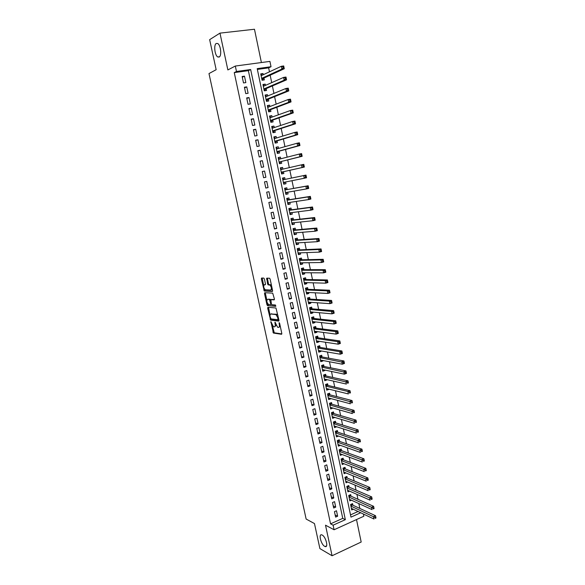 <?xml version="1.0" encoding="UTF-8"?>
<svg xmlns="http://www.w3.org/2000/svg" width="585" height="585" viewBox="0 0 585 585"><rect width="100%" height="100%" fill="white"/><g stroke="black" fill="none" stroke-linecap="round" stroke-linejoin="round"><path stroke-width="0.88" d="M270.892 321.633L273.429 333.062L281.546 334.276L281.794 333.399L279.637 323.351L279.177 322.649L279.279 324.573C279.586 326.393 279.323 327.337 278.482 327.403L277.568 327.242L275.052 322.152L275.104 324.039C275.411 325.845 275.147 326.781 274.328 326.847L273.429 326.693L270.892 321.633M219.178 57.045C221.912 55.882 220.75 45.03 217.7 43.517L216.253 43.465C213.532 44.782 214.761 55.502 217.781 56.972L219.178 57.045M324.653 546.332L325.121 546.544C328.668 547.948 325.867 536.825 322.225 535.063L321.808 534.88C318.269 533.491 321.004 544.474 324.653 546.332M264.413 279.052L263.769 278.094L261.583 278.05L261.356 278.986L264.303 291.03L272.339 291.462L272.581 290.526L270.138 279.177L269.597 278.233L266.775 278.153L267.579 283.922L268.127 284.866L269.846 285.012C271.557 287.074 271.835 288.756 270.672 290.058L265.195 289.736C263.513 287.718 263.235 286.05 264.354 284.749L265.217 284.778L265.444 283.849L264.413 279.052M234.256 72.606L330.562 523.853L342.752 518.376L248.376 70.661L234.256 72.606L236.479 71.48L235.324 66.039L269.919 61.396L271.023 66.719L257.203 68.628L350.978 517.133L360.704 512.745M363.387 514.018L363.848 516.233L334.086 529.754L325.509 525.191L332.068 555.75L319.893 548.591L314.474 523.568L306.138 519.049L208.984 73.578L216.157 69.703L209.649 39.656L219.967 33.126L227.865 69.937L235.324 66.039M334.086 529.754L333.114 525.191L345.34 519.67L250.665 69.527L236.479 71.48M330.562 523.853L333.114 525.191M267.908 307.271L267.674 308.171L270.621 320.119L278.709 321.092L278.957 320.2L275.981 308.01L267.908 307.271M266.921 304.668L264.522 293.619L264.756 292.705L272.698 293.136L274.394 298.957L274.146 299.878L270.884 299.652L271.33 303.732L271.886 304.69L275.447 305.012L275.667 306.328L267.469 305.611L266.921 304.668L267.776 304.419L267.579 303.535M261.393 62.536L254.468 29.25L219.967 33.126M332.068 555.75L361.179 542.032L356.506 519.575M263.265 74.726L263.023 73.549L260.873 74.558M263.023 73.549L260.727 73.871L262.058 80.24L264.347 79.904L263.959 78.054M265.48 85.373L265.224 84.138L263.067 85.088M265.224 84.138L262.943 84.474L264.259 90.814L266.541 90.47L266.16 88.62M267.696 95.984L267.418 94.682L265.254 95.582M267.418 94.682L265.144 95.033L266.46 101.351L268.734 100.986L268.354 99.15M269.897 106.558L269.612 105.183L267.44 106.031M269.612 105.183L267.338 105.556L268.654 111.845L270.913 111.472L270.533 109.636M272.083 117.08L271.784 115.647L269.612 116.437M271.784 115.647L269.524 116.035L270.833 122.302L273.093 121.914L272.712 120.086M274.27 127.574L273.955 126.075L271.776 126.806M273.955 126.075L271.703 126.47L273.005 132.715L275.257 132.312L274.877 130.492M276.442 138.016L276.12 136.459L273.926 137.139M276.12 136.459L273.875 136.875L275.169 143.091L277.414 142.674L277.034 140.861M278.614 148.422L278.277 146.806L276.076 147.427M278.277 146.806L276.032 147.23L277.327 153.431L279.564 152.992L279.184 151.193M280.771 158.791L280.42 157.109L278.211 157.679M280.42 157.109L278.189 157.548L279.476 163.727L281.707 163.273L281.327 161.482M282.921 169.116L282.555 167.376L280.347 167.895M282.555 167.376L280.332 167.829L281.619 173.979L283.835 173.518L283.462 171.727M285.597 181.972L285.963 183.727L283.74 184.158M285.056 179.39L284.69 177.606L282.467 178.074L283.747 184.202L285.963 183.727M287.725 192.209L288.076 193.891L285.846 194.271M287.176 189.577L286.811 187.792L284.595 188.275L285.875 194.381L288.076 193.891M289.853 202.41L290.189 204.019L287.952 204.348M289.29 199.719L288.924 197.942L286.716 198.439L287.988 204.523L290.189 204.019M291.966 212.567L292.288 214.103L290.043 214.388M291.396 209.825L291.03 208.055L288.829 208.567L290.094 214.622L292.288 214.103M294.072 222.695L294.379 224.157L292.134 224.384M293.495 219.887L293.129 218.132L290.935 218.651L292.193 224.684L294.379 224.157M296.178 232.779L296.463 234.168L294.211 234.351M295.579 229.92L295.213 228.165L293.034 228.698L294.284 234.717L296.463 234.168M298.27 242.826L298.54 244.142L296.281 244.274M297.663 239.908L297.297 238.161L295.125 238.717L296.368 244.705L298.54 244.142M300.354 252.83L300.61 254.087L298.343 254.161M299.732 249.868L299.374 248.128L297.202 248.691L298.445 254.65L300.61 254.087M302.43 262.804L302.672 263.989L300.397 264.01M301.801 259.784L301.436 258.051L299.279 258.621L300.514 264.566L302.672 263.989M304.492 272.734L304.726 273.846L302.452 273.831M303.856 269.663L303.498 267.937L301.341 268.522L302.577 274.445L304.726 273.846M306.555 282.628L306.774 283.674L304.492 283.608M305.904 279.506L305.545 277.787L303.403 278.387L304.631 284.288L306.774 283.674M308.609 292.493L308.814 293.465L306.525 293.348M307.944 289.312L307.593 287.601L305.45 288.215L306.679 294.087L308.814 293.465M310.657 302.313L310.847 303.22L308.551 303.059M309.984 299.081L309.626 297.377L307.491 297.999L308.712 303.856L310.847 303.22M312.69 312.097L312.865 312.938L310.562 312.726M312.01 308.814L311.651 307.118L309.531 307.754L310.745 313.589L312.865 312.938M314.723 321.845L314.884 322.627L312.573 322.364M314.028 318.511L313.677 316.821L311.556 317.472L312.77 323.286L314.884 322.627M316.741 331.556L316.894 332.273L314.576 331.966M316.039 328.178L315.688 326.488L313.575 327.154L314.781 332.945L316.894 332.273M318.759 341.238L318.891 341.881L316.573 341.53M318.043 337.801L317.692 336.119L315.586 336.799L316.792 342.569L318.891 341.881M320.763 350.876L320.887 351.461L318.562 351.058M320.039 347.395L319.695 345.72L317.589 346.408L318.788 352.155L320.887 351.461M322.766 360.484L322.876 361.003L320.543 360.557M322.028 356.952L321.684 355.278L319.593 355.98L320.785 361.705L322.876 361.003M324.755 370.049L324.851 370.51L322.518 370.012M324.017 366.473L323.666 364.806L321.582 365.523L322.774 371.226L324.851 370.51M326.744 379.585L326.825 379.979L324.485 379.438M325.991 375.958L325.64 374.298L323.563 375.022L324.748 380.711L326.825 379.979M328.726 389.084L326.445 388.835M327.958 385.405L327.615 383.76L325.538 384.491L326.722 390.158L328.792 389.413M330.693 398.553L328.397 398.195M329.918 394.824L329.574 393.178L327.505 393.924L328.682 399.57L330.752 398.816M332.66 407.979L330.342 407.518M331.87 404.206L331.527 402.568L329.472 403.328L330.642 408.952L332.697 408.184M334.613 417.376L332.28 416.805M333.816 413.558L333.479 411.92L331.424 412.696L332.594 418.297L334.642 417.522M336.565 426.743L334.21 426.063M335.761 422.875L335.417 421.244L333.37 422.026L334.532 427.613L336.58 426.823M337.691 432.154L337.355 430.531L335.307 431.328L336.47 436.885L338.51 436.088L336.141 435.284M339.614 441.404L339.278 439.788L337.245 440.593L338.401 446.136L340.382 445.339M341.538 450.618L341.201 449.002L339.168 449.821L340.324 455.342L342.232 454.567M343.446 459.795L343.11 458.194L341.092 459.02L342.24 464.519L344.075 463.766M345.347 468.943L345.018 467.349L343 468.183L344.148 473.667L345.918 472.921M347.249 478.062L346.92 476.468L344.909 477.316L346.049 482.779L347.753 482.055M349.143 487.144L348.806 485.557L346.803 486.413L347.943 491.861L349.596 491.144M351.022 496.197L350.693 494.61L348.697 495.48L349.83 500.906L351.424 500.204M334.452 511.648L335.614 517.111L337.64 516.204L336.492 510.749L334.452 511.648M332.521 502.53L333.684 508.007L335.717 507.115L334.561 501.645L332.521 502.53M330.576 493.374L331.746 498.873L333.786 497.989L332.624 492.497L330.576 493.374M328.631 484.19L329.801 489.703L331.849 488.833L330.686 483.32L328.631 484.19M326.671 474.969L327.849 480.504L329.903 479.641L328.733 474.113L326.671 474.969M324.712 465.718L325.889 471.276L327.951 470.42L326.774 464.87L324.712 465.718M322.737 456.432L323.922 462.004L325.991 461.163L324.814 455.598L322.737 456.432M320.763 447.108L321.947 452.702L324.024 451.876L322.84 446.282L320.763 447.108M318.774 437.748L319.966 443.372L322.05 442.553L320.865 436.936L318.774 437.748M316.785 428.359L317.977 433.997L320.068 433.192L318.876 427.562L316.785 428.359M314.781 418.933L315.988 424.593L318.079 423.803L316.887 418.151L314.781 418.933M312.778 409.478L313.984 415.16L316.083 414.37L314.884 408.703L312.778 409.478M310.767 399.979L311.973 405.683L314.079 404.915L312.88 399.219L310.767 399.979M308.741 390.451L309.955 396.177L312.076 395.416L310.862 389.698L308.741 390.451M306.715 380.886L307.929 386.634L310.057 385.881L308.836 380.148L306.715 380.886M304.675 371.285L305.897 377.054L308.032 376.316L306.811 370.561L304.675 371.285M302.635 361.654L303.856 367.438L305.999 366.715L304.77 360.938L302.635 361.654M300.58 351.98L301.809 357.786L303.959 357.077L302.73 351.278L300.58 351.98M298.518 342.269L299.754 348.104L301.904 347.402L300.675 341.582L298.518 342.269M296.456 332.529L297.692 338.379L299.849 337.691L298.613 331.849L296.456 332.529M294.379 322.745L295.622 328.624L297.787 327.944L296.544 322.079L294.379 322.745M292.295 312.931L293.546 318.825L295.717 318.167L294.474 312.273L292.295 312.931M290.204 303.074L291.462 308.99L293.641 308.346L292.39 302.438L290.204 303.074M288.105 293.187L289.37 299.125L291.549 298.489L290.299 292.558L288.105 293.187M285.999 283.257L287.264 289.217L289.458 288.595L288.2 282.643L285.999 283.257M266.504 278.87L267.323 278.884M283.886 273.29L285.158 279.272L287.352 278.665L286.087 272.69L283.886 273.29M281.765 263.287L283.038 269.29L285.246 268.698L283.974 262.694L281.765 263.287M279.63 253.239L280.91 259.272L283.125 258.687L281.853 252.669L279.63 253.239M277.495 243.163L278.782 249.217L280.997 248.647L279.718 242.599L277.495 243.163M275.345 233.042L276.639 239.119L278.862 238.563L277.582 232.494L275.345 233.042M273.195 222.885L274.489 228.984L276.72 228.442L275.433 222.351L273.195 222.885M271.03 212.691L272.332 218.812L274.57 218.285L273.275 212.172L271.03 212.691M268.859 202.454L270.16 208.604L272.413 208.084L271.111 201.949L268.859 202.454M266.68 192.18L267.988 198.352L270.248 197.847L268.939 191.69L266.68 192.18M264.493 181.869L265.802 188.063L268.069 187.573L266.76 181.387L264.493 181.869M262.292 171.515L263.616 177.73L265.89 177.255L264.574 171.047L262.292 171.515M260.091 161.116L261.415 167.361L263.696 166.9L262.373 160.67L260.091 161.116M257.875 150.681L259.206 156.948L261.495 156.502L260.171 150.25L257.875 150.681M255.652 140.21L256.99 146.499L259.287 146.067L257.956 139.786L255.652 140.21M253.422 129.695L254.76 136.005L257.064 135.596L255.733 129.285L253.422 129.695M251.184 119.135L252.53 125.475L254.841 125.073L253.502 118.748L251.184 119.135M248.932 108.539L250.285 114.901L252.603 114.521L251.257 108.166L248.932 108.539M246.68 97.9L248.033 104.291L250.358 103.918L249.013 97.541L246.68 97.9M244.413 87.224L245.773 93.637L248.106 93.278L246.753 86.872L244.413 87.224M245.846 82.595L244.486 76.167L242.139 76.503L243.506 82.938L245.846 82.595M359.841 508.431L358.832 503.583M357.947 499.297L356.93 494.369M356.053 490.128L355.015 485.119M354.144 480.928L353.091 475.839M352.236 471.693L351.161 466.523M350.313 462.421L349.23 457.178M348.389 453.119L347.285 447.796M346.459 443.781L345.34 438.377M344.514 434.406L343.38 428.922M342.569 425.002L341.421 419.438M340.616 415.562L339.446 409.909M338.656 406.085L337.465 400.352M336.689 396.579L335.483 390.758M334.708 387.029L333.487 381.127M332.726 377.449L331.49 371.46M330.737 367.833L329.479 361.757M328.741 358.181L327.461 352.024M326.73 348.492L325.443 342.247M324.719 338.766L323.41 332.434M322.701 329.004L321.37 322.584M320.675 319.205L319.322 312.697M318.635 309.37L317.275 302.774M316.595 299.498L315.213 292.814M314.54 289.59L313.143 282.818M312.485 279.645L311.059 272.778M310.416 269.663L308.975 262.702M308.346 259.638L306.884 252.588M306.262 249.576L304.785 242.439M304.171 239.484L302.672 232.245M302.072 229.342L300.558 222.015M299.966 219.17L298.43 211.741M297.853 208.955L296.295 201.43M295.732 198.703L294.153 191.083M293.597 188.407L292.003 180.692M291.462 178.074L289.853 170.301M289.304 167.646L287.696 159.895M287.133 157.168L285.538 149.453M284.953 146.645L283.367 138.967M282.767 136.086L281.188 128.444M280.573 125.475L279.001 117.877M278.372 114.835L276.807 107.274M276.157 104.145L274.599 96.627M273.941 93.417L272.391 85.936M271.711 82.639L270.168 75.202M269.473 71.831L268.647 67.853L257.363 69.418M350.51 514.888L358.057 511.495M352.901 505.213L352.572 503.634L350.583 504.519L351.709 509.923L353.26 509.235M268.647 67.853L271.023 66.719M342.752 518.376L345.34 519.67M248.376 70.661L250.665 69.527M337.64 516.204L335.154 514.954M335.717 507.115L333.238 505.908M333.786 497.989L331.307 496.826M331.849 488.833L329.377 487.714M329.903 479.641L327.439 478.574M327.951 470.42L325.487 469.397M325.991 461.163L323.534 460.183M324.024 451.876L321.575 450.94M322.05 442.553L319.607 441.66M320.068 433.192L317.633 432.352M318.079 423.803L315.651 423.006M316.083 414.37L313.655 413.624M314.079 404.915L311.659 404.213M312.076 395.416L309.655 394.765M310.057 385.881L307.644 385.281M308.032 376.316L305.626 375.76M305.999 366.715L303.6 366.21M303.959 357.077L301.567 356.623M301.904 347.402L299.52 346.993M299.849 337.691L297.472 337.333M297.787 327.944L295.418 327.644M295.717 318.167L293.356 317.911M293.641 308.346L291.279 308.141M291.549 298.489L289.202 298.335M289.458 288.595L287.111 288.493M287.352 278.665L285.019 278.614M285.246 268.698L282.913 268.698M283.125 258.687L280.8 258.745M280.997 248.647L278.679 248.757M278.862 238.563L276.551 238.731M276.72 228.442L274.416 228.662M274.57 218.285L272.274 218.556M272.413 208.084L270.124 208.414M270.248 197.847L267.967 198.235M268.069 187.573L265.795 188.012M264.574 171.047L262.307 171.58M262.373 160.67L260.12 161.255M260.171 150.25L257.919 150.893M257.956 139.786L255.711 140.495M255.733 129.285L253.502 130.053M253.502 118.748L251.272 119.574M251.257 108.166L249.042 109.044M249.013 97.541L246.804 98.485M246.753 86.872L244.552 87.882M244.486 76.167L242.292 77.235M274.818 326.701L276.091 325.297M278.986 327.249L280.237 326.13M272.347 325.531L274.277 332.799L281.831 333.918M277.963 315.542L276.573 314.262L270.913 314.021C270.102 314.108 269.846 315.059 270.153 316.858L271.469 319.863L278.986 320.763M268.508 307.33L270.065 314.993M278.387 317.531L277.802 317.706L277.926 319.71L270.892 318.891M278.789 319.447L278.029 319.673M277.802 317.706L275.981 314.598L270.913 314.021M271.769 313.765L271.323 313.896M266.862 300.193L265.385 293.377L264.522 293.619M265.363 292.734L265.385 293.377M274.416 299.586L271.623 299.44M275.871 306.021L267.557 305.641M267.55 299.418C266.416 300.69 266.702 302.343 268.405 304.375L270.467 304.595L270.709 303.681L269.473 299.571L268.076 299.264M270.599 304.551L271.513 304.251M270.701 299.739L270.241 299.293L269.378 299.542M268.405 299.169L270.241 299.293M267.776 304.419L268.413 305.392M264.925 284.588L265.466 284.522M271.542 289.809L272.252 288.997M271.52 285.582L270.716 284.763L269.568 284.939M267.396 278.167L268.449 283.681L268.998 284.624L270.438 284.698M264.435 288.975L265.261 290.818L272.595 291.184M262.204 278.058L263.681 285.509M351.38 508.343L373.969 519.012L373.486 516.665L375.533 515.729L352.484 505.016L351.526 504.102M374.985 517.433L375.182 518.376L376.001 517.996L375.804 517.06L374.985 517.433L350.912 506.098M376.001 517.996L375.182 518.376M375.533 515.729L375.804 517.06M349.501 499.327L372.045 509.608L371.563 507.246L373.618 506.325L350.605 496.007L349.625 495.078M373.062 508.014L373.259 508.957L374.078 508.584L373.888 507.641L373.062 508.014L349.026 497.067M374.078 508.584L373.259 508.957M373.618 506.325L373.888 507.641M347.607 490.274L370.115 500.168L369.625 497.798L371.687 496.884L348.726 486.961L347.717 486.025M371.131 498.559L371.321 499.502L372.148 499.137L371.958 498.193L371.131 498.559L347.139 488.007M372.148 499.137L371.321 499.502M371.687 496.884L371.958 498.193M345.713 481.184L368.17 490.691L367.687 488.314L369.757 487.415L346.832 477.886L345.801 476.936M369.193 489.067L369.384 490.018L370.21 489.652L370.02 488.702L369.193 489.067L345.238 478.91M370.21 489.652L369.384 490.018M369.757 487.415L370.02 488.702M343.812 472.066L366.225 481.177L365.742 478.793L367.811 477.908L344.938 468.782L343.878 467.817M367.248 479.539L367.438 480.497L368.272 480.139L368.075 479.181L367.248 479.539L343.336 469.784M368.272 480.139L367.438 480.497M367.811 477.908L368.075 479.181M341.903 462.918L364.272 471.634L363.782 469.243L365.866 468.366L343.029 459.642L341.954 458.669M365.289 469.982L365.486 470.94L366.32 470.581L366.122 469.623L365.289 469.982L341.428 460.629M366.32 470.581L365.486 470.94M365.866 468.366L366.122 469.623M339.987 453.733L362.312 462.048L361.822 459.649L363.907 458.786L341.121 450.465L340.017 449.485M363.329 460.38L363.526 461.338L364.36 460.995L364.162 460.029L363.329 460.38L339.505 451.43M364.36 460.995L363.526 461.338M363.907 458.786L364.162 460.029M338.064 444.52L360.345 452.432L359.848 450.019L361.947 449.17L339.205 441.258L338.071 440.264M361.362 450.742L361.559 451.708L362.393 451.364L362.203 450.406L361.362 450.742L337.582 442.209M362.393 451.364L361.559 451.708M361.947 449.17L362.203 450.406M336.134 435.269L358.371 442.779L357.874 440.359L359.972 439.518L337.274 432.015L336.119 431.013M359.387 441.075L359.585 442.041L360.426 441.704L360.228 440.739L359.387 441.075L335.651 432.951M360.426 441.704L359.585 442.041M359.972 439.518L360.228 440.739M334.196 425.982L356.389 433.083L355.892 430.655L357.998 429.829L335.337 422.743L334.159 421.726M357.398 431.364L357.603 432.337L358.444 432.008L358.247 431.035L357.398 431.364L333.713 423.657M358.444 432.008L357.603 432.337M357.998 429.829L358.247 431.035M332.251 416.666L354.393 423.357L353.896 420.915L356.009 420.103L333.392 413.434L332.185 412.41M355.409 421.624L355.607 422.597L356.455 422.268L356.258 421.295L355.409 421.624L331.768 414.326M356.455 422.268L355.607 422.597M356.009 420.103L356.258 421.295M330.298 407.314L352.397 413.588L351.899 411.145L354.02 410.341L331.461 404.096L330.211 403.058M353.413 411.84L353.611 412.82L354.459 412.498L354.261 411.518L353.413 411.84L329.808 404.966M354.459 412.498L353.611 412.82M354.02 410.341L354.261 411.518M328.346 397.924L350.393 403.789L349.888 401.332L352.016 400.542L329.509 394.721L328.229 393.668M351.402 402.019L351.607 403.006L352.455 402.685L352.258 401.705L351.402 402.019L327.849 395.577M352.455 402.685L351.607 403.006M352.016 400.542L352.258 401.705M326.379 388.513L348.375 393.946L347.87 391.482L325.882 386.144M349.391 392.162L349.589 393.149L350.444 392.835L350.247 391.848L349.391 392.162L347.87 391.482L350.005 390.7L327.549 385.31L326.233 384.25M350.444 392.835L349.589 393.149M350.005 390.7L350.247 391.848M324.404 379.051L346.357 384.067L345.852 381.596L347.995 380.828L325.582 375.87L324.229 374.795M347.366 382.268L347.57 383.263L348.426 382.948L348.229 381.961L347.366 382.268L323.907 376.681M348.426 382.948L347.57 383.263M347.995 380.828L348.229 381.961M322.423 369.559L344.331 374.151L343.819 371.665L345.969 370.912L323.607 366.385L322.218 365.303M345.34 372.338L345.545 373.332L346.4 373.025L346.196 372.031L345.34 372.338L321.925 367.183M346.4 373.025L346.474 373.398L344.331 374.151L345.545 373.332M345.969 370.912L346.196 372.031M320.434 360.038L342.291 364.199L341.779 361.705L343.936 360.967L321.626 356.879L320.2 355.775M343.3 362.364L343.505 363.365L344.368 363.066L344.163 362.064L343.3 362.364L319.936 357.654M344.368 363.066L344.448 363.453L342.291 364.199L343.505 363.365M343.936 360.967L344.163 362.064M318.445 350.481L340.251 354.21L339.731 351.702L341.896 350.978L319.637 347.329L318.174 346.218M341.252 352.353L341.457 353.355L342.327 353.062L342.123 352.06L341.252 352.353L339.731 351.702L317.94 348.082M342.327 353.062L342.408 353.479L340.251 354.21L341.457 353.355M341.896 350.978L342.123 352.06M316.5 341.165L316.916 340.96M316.441 340.887L338.196 344.177L337.677 341.662L339.848 340.945L317.64 337.742L316.134 336.624M339.205 342.305L339.41 343.315L340.28 343.029L340.068 342.02L339.205 342.305L337.677 341.662L315.937 338.481M340.28 343.029L340.36 343.461L338.196 344.177L339.41 343.315M339.848 340.945L340.068 342.02M314.503 331.593L314.993 331.329M314.43 331.256L336.134 334.108L335.614 331.585L337.794 330.883L315.637 328.127L314.086 326.993M337.143 332.221L337.348 333.231L338.218 332.945L338.013 331.936L337.143 332.221L335.614 331.585L313.926 328.843M338.218 332.945L338.313 333.399L336.134 334.108L337.348 333.231M337.794 330.883L338.013 331.936M312.5 321.984L313.055 321.662M312.412 321.589L334.064 323.995L333.545 321.465L335.731 320.777L313.626 318.474L312.032 317.326M335.073 322.094L335.278 323.11L336.156 322.832L335.944 321.816L335.073 322.094L333.545 321.465L311.907 319.169M336.156 322.832L336.251 323.308L334.064 323.995L335.278 323.11M335.731 320.777L335.944 321.816M310.481 312.339L311.11 311.951M310.386 311.885L331.987 313.852L331.468 311.308L333.662 310.635L311.608 308.785L309.97 307.622M332.997 311.929L333.201 312.946L334.079 312.675L333.874 311.659L309.882 309.458M334.079 312.675L334.181 313.172L331.987 313.852L333.201 312.946M333.662 310.635L333.874 311.659M308.463 302.664L309.151 302.204M308.361 302.152L329.903 303.659L329.384 301.107L331.585 300.449L309.582 299.059L307.893 297.882M330.913 301.721L331.117 302.745L332.002 302.482L331.79 301.458L330.913 301.721L329.384 301.107L307.849 299.71M332.002 302.482L332.104 303.001L329.903 303.659L331.117 302.745M331.585 300.449L331.79 301.458M306.438 292.946L307.191 292.42M306.321 292.376L327.812 293.436L327.286 290.869L329.494 290.226L307.549 289.297L305.809 288.112M328.814 291.476L329.026 292.507L329.911 292.244L329.699 291.22L328.814 291.476L327.286 290.869L305.809 289.926M329.911 292.244L330.02 292.785L327.812 293.436L329.026 292.507M329.494 290.226L329.699 291.22M304.405 283.198L305.224 282.592M304.273 282.57L325.713 283.169L325.187 280.595L327.403 279.959L305.509 279.498L303.71 278.299M326.715 281.195L326.927 282.226L327.812 281.97L327.6 280.939L326.715 281.195L325.187 280.595L303.761 280.105M327.812 281.97L327.922 282.533L325.713 283.169L326.927 282.226M327.403 279.959L327.6 280.939M302.365 273.407L303.249 272.727M302.218 272.72L323.6 272.859L323.074 270.277L325.297 269.663L303.461 269.663L301.604 268.449M324.602 270.87L324.814 271.901L325.706 271.652L325.494 270.621L324.602 270.87L323.074 270.277L301.699 270.255M325.706 271.652L325.823 272.237L323.6 272.859L324.814 271.901M325.297 269.663L325.494 270.621M300.31 263.586L301.26 262.819M300.156 262.833L321.487 262.511L320.953 259.923L323.183 259.316L301.407 259.791L299.527 258.592M322.489 260.5L322.701 261.539L323.593 261.298L323.381 260.259L320.953 259.923L299.637 260.362M323.593 261.298L323.717 261.904L321.487 262.511L322.701 261.539M323.183 259.316L323.381 260.259M298.255 253.722L299.271 252.874M298.087 252.917L319.359 252.128L318.825 249.524L321.063 248.932L299.337 249.883L297.465 248.713M320.361 250.095L320.573 251.14L321.465 250.899L321.253 249.861L318.825 249.524L297.568 250.431M321.465 250.899L321.596 251.535L319.359 252.128L320.573 251.14M321.063 248.932L321.253 249.861M296.185 243.828L297.268 242.885M296.01 242.958L317.224 241.693L316.69 239.082L318.935 238.505L297.268 239.938L295.396 238.804M318.225 239.653L318.437 240.698L319.337 240.464L319.125 239.419L316.69 239.082L295.483 240.464M319.337 240.464L319.468 241.115L317.224 241.693L318.437 240.698M318.935 238.505L319.125 239.419M294.116 233.89L295.257 232.852M293.919 232.962L315.081 231.229L314.547 228.603L316.799 228.04L295.191 229.956L293.319 228.852M316.083 229.159L316.295 230.212L317.194 229.985L316.982 228.932L314.547 228.603L293.399 230.453M317.194 229.985L317.333 230.658L315.081 231.229L316.295 230.212M316.799 228.04L316.982 228.932M292.032 223.916L293.239 222.783M291.827 222.929L312.931 220.713L312.397 218.081L314.657 217.532L293.1 219.931L291.242 218.863M313.933 218.629L314.145 219.682L315.052 219.463L314.832 218.41L312.397 218.081L291.301 220.413M315.052 219.463L315.191 220.165L312.931 220.713L314.145 219.682M314.657 217.532L314.832 218.41M289.948 213.913L291.213 212.669M289.875 212.838L310.774 210.161L310.233 207.514L312.5 206.988L291.008 209.876L289.151 208.83M311.768 208.055L311.988 209.116L312.895 208.903L312.675 207.843L310.233 207.514L289.202 210.337M312.895 208.903L313.041 209.627L310.774 210.161L311.988 209.116M312.5 206.988L312.675 207.843M287.849 203.865L289.18 202.512M287.615 202.746L308.609 199.565L308.061 196.911L310.335 196.392L288.902 199.777L287.045 198.768M309.604 197.445L309.816 198.505L310.73 198.3L310.511 197.24L308.061 196.911L287.089 200.216M310.73 198.3L310.876 199.046L308.609 199.565L309.816 198.505M310.335 196.392L310.511 197.24M285.743 193.781L287.133 192.311M285.502 192.604L306.43 188.926L305.882 186.264L308.171 185.759L286.796 189.642L284.939 188.67M286.621 189.613L284.953 189.964L286.621 189.613M307.425 186.79L307.644 187.858L308.558 187.653L308.339 186.586L305.882 186.264L286.796 189.642M308.558 187.653L308.712 188.421L306.43 188.926L307.644 187.858M308.171 185.759L308.339 186.586M283.637 183.653L285.092 182.074M283.374 182.418L304.244 178.249L303.695 175.573L305.992 175.09L284.676 179.471L282.826 178.527M284.493 179.441L282.826 179.785L284.493 179.441M305.238 176.092L305.458 177.16L306.372 176.962L306.152 175.895L303.695 175.573L284.676 179.471M306.372 176.962L306.533 177.76L304.244 178.249L305.458 177.16M305.992 175.09L306.152 175.895M281.765 173.445L283.082 171.815L304.346 167.054L302.05 167.529L301.502 164.838L280.705 169.628M280.449 168.4L282.35 169.226L280.698 169.57L282.35 169.226M281.239 172.187L302.05 167.529L304.185 166.235L303.966 165.16L303.045 165.35L303.264 166.425M303.045 165.35L301.502 164.838L303.798 164.37L303.966 165.16M304.185 166.235L304.346 167.054M279.637 163.244L280.946 161.577L302.152 156.305L299.849 156.765L299.293 154.067L278.562 159.354M278.321 158.177L280.156 158.945M280.946 161.577L299.849 156.765L301.984 155.464L301.765 154.381L300.836 154.564L301.063 155.647M300.836 154.564L299.293 154.067L301.604 153.606L301.765 154.381M301.984 155.464L302.152 156.305M277.253 153.073L278.804 151.296L299.951 145.511L297.633 145.957L297.085 143.245L276.727 148.956M276.178 147.925L277.919 148.619M276.954 151.625L297.633 145.957L299.776 144.641L299.557 143.559L298.628 143.734L298.847 144.824M298.628 143.734L297.085 143.245L299.396 142.806L299.557 143.559M299.776 144.641L299.951 145.511M275.111 142.806L276.654 140.978L297.736 134.674L295.418 135.106L294.862 132.385L274.336 138.66M274.029 137.629L275.681 138.25M274.789 141.277L295.418 135.106L297.56 133.782L297.334 132.693L296.405 132.868L296.624 133.958M296.405 132.868L294.862 132.385L297.18 131.961L297.334 132.693M297.56 133.782L297.736 134.674M272.961 132.495L274.497 130.616L295.52 123.793L293.187 124.21L292.632 121.475L272.083 128.298M271.871 127.289L273.429 127.852M272.625 130.901L293.187 124.21L295.33 122.879L295.111 121.79L294.175 121.951L294.401 123.047M294.175 121.951L292.632 121.475L294.957 121.066L295.111 121.79M295.33 122.879L295.52 123.793M270.804 122.148L272.332 120.218L293.29 112.876L290.95 113.271L290.387 110.528L269.904 117.863M269.707 116.912L271.169 117.409M270.453 120.473L290.95 113.271L293.092 111.932L292.873 110.836L291.937 110.989L292.156 112.093M291.937 110.989L290.387 110.528L292.727 110.134L292.873 110.836M293.092 111.932L293.29 112.876M268.632 111.757L270.16 109.783L291.045 101.907L288.705 102.287L288.142 99.53L267.718 107.391M267.535 106.499L268.903 106.938M268.266 110.017L288.705 102.287L289.911 101.088L290.855 100.942L290.628 99.838L289.685 99.991L289.911 101.088M289.685 99.991L288.142 99.53L290.489 99.157L290.628 99.838M290.855 100.942L291.045 101.907M266.46 101.329L267.974 99.304L288.8 90.894L286.445 91.26L285.882 88.496L265.531 96.876M265.356 96.042L266.636 96.423M266.08 99.508L286.445 91.26L287.652 90.046L288.595 89.9L288.376 88.796L287.432 88.942L287.652 90.046M287.432 88.942L285.882 88.496L288.237 88.138L288.376 88.796M288.595 89.9L288.8 90.894M264.457 90.785L265.787 88.781L286.54 79.838L284.178 80.189L283.615 77.41L263.323 86.324M263.162 85.549L264.354 85.878M263.879 88.964L284.178 80.189L285.392 78.96L286.336 78.821L286.109 77.71L285.166 77.849L285.392 78.96M285.166 77.849L283.615 77.41L285.977 77.066L286.109 77.71M286.336 78.821L286.54 79.838M260.969 75.012L262.065 75.289M262.351 80.196L263.586 78.222L284.273 68.737L281.904 69.067L281.334 66.28L261.115 75.728M261.67 78.383L281.904 69.067L283.118 67.823L284.061 67.692L283.835 66.58L282.884 66.712L283.118 67.823M282.884 66.712L281.334 66.28L283.71 65.959L283.835 66.58M284.061 67.692L284.273 68.737M271.264 322.086L270.731 322.247M279.564 323.103L279.001 323.271M275.374 322.584L274.826 322.752M275.674 323.871L275.104 324.039M279.864 324.39L279.279 324.573M274.35 332.821L273.502 333.077M273.707 331.827L272.859 332.09M271.55 319.885L270.694 320.141M270.913 318.905L270.058 319.161M268.53 307.922L267.674 308.171M278.679 318.905L278.102 319.081M276.573 314.262L275.711 314.518M271.747 299.403L270.884 299.652M271.279 303.52L270.709 303.681M270.606 300.354L270.021 300.522M265.217 284.507L264.354 284.749M269.093 284.646L268.222 284.888M268.449 283.681L267.579 283.922M267.411 278.862L266.541 279.096M265.261 290.818L264.398 291.059M264.625 289.853L263.762 290.094M262.219 278.745L261.356 278.986M352.484 505.016L350.839 505.747M352.272 504.862L350.795 505.52M350.605 496.007L348.96 496.723M350.4 495.853L348.909 496.504M348.726 486.961L347.066 487.678M348.514 486.815L347.022 487.459M346.832 477.886L345.172 478.589M346.627 477.74L345.128 478.376M344.938 468.782L343.271 469.47M344.726 468.636L343.227 469.265M343.029 459.642L341.362 460.322M342.825 459.496L341.318 460.117M341.121 450.465L339.446 451.137M340.916 450.326L339.402 450.94M339.205 441.258L337.523 441.924M339 441.127L337.479 441.726M337.282 432.015L335.593 432.673L337.274 432.015M337.07 431.884L335.549 432.476M335.344 422.743L333.655 423.394L335.337 422.743M335.139 422.619L333.618 423.204M333.406 413.434L331.71 414.078L333.392 413.434M333.201 413.31L331.673 413.887M331.461 404.096L329.757 404.725L331.439 404.089M331.256 403.972L329.721 404.542M329.509 394.721L327.805 395.336M329.304 394.604L327.768 395.16M327.549 385.31L325.838 385.917M327.344 385.201L325.801 385.749M325.582 375.87L323.863 376.469M325.377 375.76L323.827 376.294M323.607 366.385L321.882 366.978M323.403 366.283L321.852 366.817M321.626 356.879L319.9 357.457M321.421 356.77L319.863 357.296M319.637 347.329L317.904 347.899M319.432 347.227L317.874 347.739M317.64 337.742L315.9 338.305M317.443 337.647L315.871 338.152M315.637 328.127L313.896 328.675M315.439 328.031L313.86 328.529M313.626 318.474L311.878 319.015M313.428 318.379L311.849 318.869M311.608 308.785L309.853 309.311M311.41 308.697L309.823 309.173M309.582 299.059L307.82 299.578M309.385 298.972L307.79 299.44M307.549 289.297L305.779 289.802M307.352 289.217L305.758 289.677M305.509 279.498L303.732 279.996M305.311 279.418L303.71 279.871M303.461 269.663L301.684 270.146M303.264 269.59L301.655 270.029M301.407 259.791L299.622 260.267M301.202 259.725L299.593 260.149M299.337 249.883L297.553 250.351M299.14 249.817L297.524 250.241M297.268 239.938L295.469 240.391M297.07 239.879L295.447 240.289M295.191 229.956L293.385 230.395M294.994 229.898L293.363 230.3M293.1 219.931L291.293 220.369M292.902 219.88L291.272 220.274M291.008 209.876L289.195 210.3M290.811 209.825L289.173 210.205M288.054 202.681L287.623 202.783M288.902 199.777L287.081 200.187M288.705 199.734L287.067 200.107M286.628 192.406L285.509 192.648M285.041 182.125L283.389 182.483M282.913 171.931L281.261 172.275M283.082 171.815L281.246 172.195M280.785 161.694L279.118 162.023M278.643 151.42L276.976 151.742M278.804 151.296L276.954 151.654M276.493 141.102L274.818 141.416M276.654 140.978L274.804 141.321M274.336 130.748L272.661 131.047M274.497 130.616L272.639 130.952M272.171 120.356L270.489 120.649M272.332 120.218L270.467 120.539M269.999 109.921L268.31 110.199M270.16 109.783L268.281 110.09M267.813 99.45L266.124 99.721M267.974 99.304L266.095 99.604M265.627 88.935L263.923 89.191M265.787 88.781L263.901 89.066M263.425 78.383L261.722 78.624M263.586 78.222L261.692 78.5M326.54 545.885L325.121 546.544M219.55 56.745L217.781 56.972M274.277 332.799L273.429 333.062M271.469 319.863L270.621 320.119M276.844 314.335L275.981 314.598M270.336 299.323L269.473 299.571M268.325 305.363L267.469 305.611M270.716 284.763L269.846 285.012M268.998 284.624L268.127 284.866M265.166 290.789L264.303 291.03M329.479 394.707L327.797 395.321M327.512 385.296L325.83 385.895M325.538 375.855L323.856 376.44M323.556 366.371L321.882 366.949M321.567 356.857L319.893 357.42M319.571 347.307L317.896 347.856M317.567 337.72L315.893 338.262M315.556 328.105L313.882 328.631M313.538 318.452L311.863 318.964M311.512 308.756L309.845 309.26M309.48 299.03L307.812 299.52M307.439 289.268L305.772 289.75M305.392 279.469L303.725 279.937M303.337 269.634L301.67 270.094M301.275 259.762L299.608 260.208M299.206 249.853L297.538 250.285M297.129 239.908L295.462 240.333M295.037 229.927L293.377 230.336M292.946 219.901L291.279 220.304M290.847 209.847L289.18 210.234M288.734 199.748L287.074 200.129"/></g></svg>
